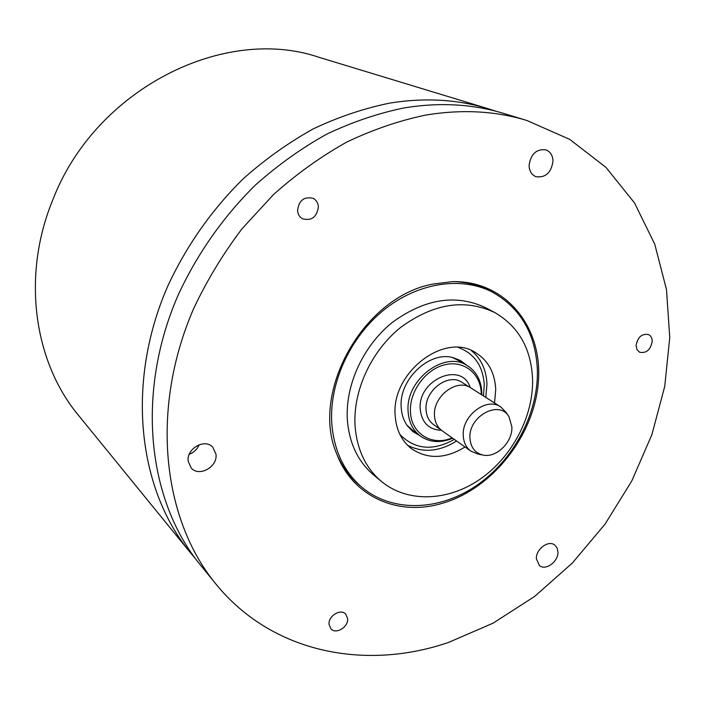 <?xml version="1.0" encoding="UTF-8"?>
<svg xmlns="http://www.w3.org/2000/svg" width="705" height="705" viewBox="0 0 705 705"><rect width="100%" height="100%" fill="white"/><g stroke="black" fill="none" stroke-linecap="round" stroke-linejoin="round"><path stroke-width="1.06" d="M495.721 111.187L487.983 108.667C457.378 99.352 424.63 97.493 389.75 103.106C364.088 108.332 338.691 116.88 313.531 128.742C288.83 142.428 265.477 159.022 243.481 178.541C211.791 209.623 185.741 246.785 167.235 287.332C125.71 383.379 138.013 489.05 190.156 552.412L195.426 558.607M487.983 108.667L318.916 57.281C223.926 24.798 95.016 89.191 52.663 200.238C21.467 276.113 33.928 361.921 78.546 415.404L190.156 552.412M215.836 583.934L200.458 565.058C147.724 501.008 135.439 393.646 177.827 295.827C196.721 254.531 223.274 216.647 255.518 184.948C277.902 165.041 301.652 148.103 326.75 134.135C352.297 122.018 378.083 113.285 404.106 107.918C439.479 102.154 472.65 103.987 503.599 113.408L526.891 120.484C495.439 110.914 461.669 109.116 425.573 115.109C399.004 120.678 372.654 129.702 346.516 142.198C320.819 156.598 296.497 174.047 273.54 194.536L242.044 228.746C223.115 253.747 206.997 280.343 193.69 308.534C149.98 409.015 162.238 518.871 215.836 583.934C271.725 652.848 365.005 671.01 448.45 642.466L493.024 623.194L534.69 596.386L572.345 563.039L604.996 524.203L631.768 480.995L651.905 434.615L664.745 386.34L669.75 337.528L666.498 289.632L654.76 244.212L634.509 202.908L605.992 167.42L569.79 139.423L526.891 120.484M189.284 454.24C193.937 452.478 197.241 449.305 199.18 444.732M432.905 284.071L452.451 281.639C505.318 280.449 542.445 326.521 538.453 380.594C534.954 434.668 492.927 488.609 442.414 503.282C398.677 516.677 352.808 497.078 336.77 453.985C309.865 392.332 363.516 296.743 432.905 284.071M318.378 206.627C316.977 217.034 311.689 221.079 302.515 218.77C299.581 217.061 297.924 214.364 297.554 210.672C298.858 200.37 304.075 196.263 313.187 198.352C316.281 200.053 318.008 202.811 318.378 206.627M652.213 341.361C650.583 349.856 646.388 353.478 639.629 352.227L637.003 349.618L636.077 345.529C637.664 337.069 641.832 333.412 648.582 334.575C650.953 335.827 652.16 338.083 652.213 341.361M347.609 618.585C348.658 627.027 335.8 634.835 330.848 628.719L329.076 624.454C328.001 616.038 340.771 608.203 345.758 614.178L347.609 618.585M536.364 558.801L539.413 565.542C545.661 571.041 558.483 561.594 557.937 551.971L557.082 547.97L554.764 545.062C548.499 539.739 535.756 549.213 536.364 558.801M188.209 461.326L191.161 467.953C199.039 477.426 217.942 466.825 215.968 454.152L212.743 447.155C204.767 438.105 186.173 448.759 188.209 461.326M529.085 165.675C529.393 171.227 531.702 174.91 536.011 176.717C545.67 177.898 551.328 172.663 552.993 161.031C552.702 155.32 550.305 151.584 545.811 149.812C536.214 148.87 530.645 154.157 529.085 165.675M337.246 455.192C342.48 466.922 349.662 476.721 358.801 484.599L361.454 486.882C391.583 512.614 438.492 511.24 475.743 486.08C513.037 460.876 538.065 414.425 537.404 371.041C536.082 334.646 521.021 308.305 492.24 292.02L489.12 290.434C478.378 284.961 466.578 282.026 453.747 281.621M492.24 292.02C461.123 276.052 417.633 282.608 383.617 310.182C349.636 337.765 328.891 383.837 331.835 424.19C334.152 450.698 344.031 471.592 361.454 486.882M381.458 481.48L373.659 475.003C358.096 461.775 349.336 443.498 347.38 420.171C344.992 385.388 363.066 345.838 392.412 322.352C424.939 298.647 456.091 293.8 485.868 307.812L494.822 312.579C464.859 298.479 433.478 303.432 400.651 327.42C371.041 351.178 352.747 391.134 355.091 426.225C357.012 449.755 365.807 468.173 381.458 481.48C407.516 503 447.754 501.387 479.752 479.426C511.777 457.422 533.227 417.237 532.592 379.916C531.438 349.063 518.845 326.618 494.822 312.579M465.009 446.979C445.551 458.955 427.697 459.519 411.447 448.662C401.63 440.96 396.21 429.997 395.188 415.765C390.931 372.804 444.652 331.544 475.813 352.773C488.309 360.704 494.945 372.954 495.721 389.53L494.549 402.978M407.622 445.331C423.106 453.156 439.426 451.711 456.576 441.004M485.815 397.435L486.952 384.11C486.335 369.834 481.11 358.625 471.275 350.491M466.798 365.34L460.506 360.528L453.042 357.629C429.142 350.746 398.695 379.739 401.198 407.367C401.621 414.434 403.657 420.55 407.323 425.741L412.83 431.557L419.669 435.558M414.126 431.495L406.961 425.23M460.938 361.753L452.425 357.497M470.958 451.191L442.114 430.755C437.435 427.3 434.897 422.251 434.483 415.624C432.782 396.307 457.069 377.968 470.852 387.926L500.7 406.882C486.67 396.721 461.652 415.791 463.255 435.672C463.634 442.502 466.199 447.675 470.958 451.191L478.069 454.09L482.467 454.954M469.953 438.307C470.728 447.719 475.232 453.333 483.454 455.148C496.734 457.889 512.72 441.903 511.865 426.842L509.098 416.946C499.669 399.25 468.146 416.206 469.953 438.307M508.543 416.109L506.075 412.363L500.7 406.882M452.152 437.867C432.262 446.591 411.086 433.831 410.451 411.782C409.252 391.68 425.494 369.394 444.661 364.811C463.82 359.92 480.766 373.527 481.224 393.32L481.242 394.527M452.689 438.246C440.634 443.269 429.874 442.546 420.392 436.095C412.945 430.411 408.856 422.251 408.116 411.588C405.102 379.969 444.749 349.821 467.565 365.807C476.448 371.606 481.189 380.462 481.797 392.385L481.797 394.879M458.268 347.45C474.395 353.505 483.057 366.018 484.256 384.983L483.48 395.946M454.32 439.4C432.967 451.279 414.822 449.623 399.885 434.439M441.074 429.953L433.654 424.692C429.01 421.264 426.481 416.267 426.058 409.711C424.331 390.605 448.362 372.513 462.048 382.392L469.724 387.274M441.497 430.297C428.896 429.742 421.801 422.718 420.215 409.235C417.483 379.493 461.828 360.722 470.2 387.538M420.392 436.095L410.248 428.649M467.565 365.807L456.831 359.242"/></g></svg>
